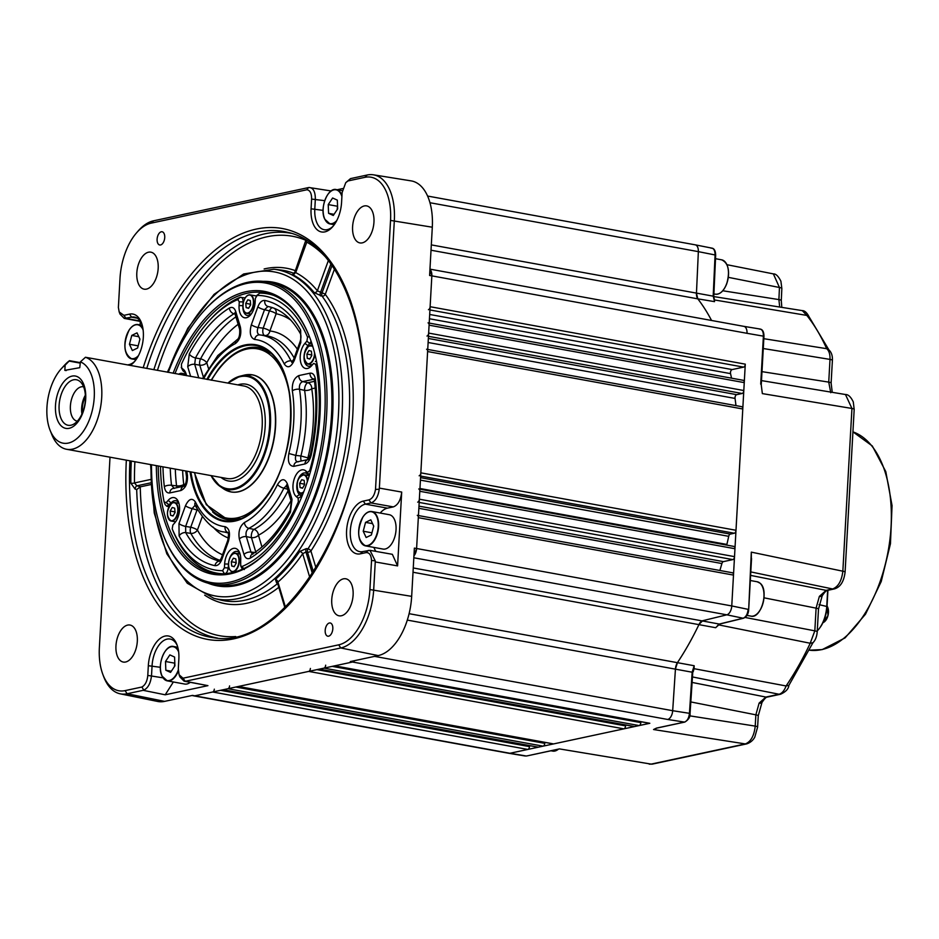 <?xml version="1.0" encoding="UTF-8"?>
<svg xmlns="http://www.w3.org/2000/svg" width="939" height="939" viewBox="0 0 939 939"><rect width="100%" height="100%" fill="white"/><g stroke="black" fill="none" stroke-linecap="round" stroke-linejoin="round"><path stroke-width="1.41" d="M529.584 745.648L529.502 746.611A2.688 1.479 100.3 0 1 527.835 749.439L509.912 753.278A8.064 4.437 100.3 0 1 508.903 753.301L193.739 695.858A8.064 4.437 -79.7 0 0 194.737 695.834L193.692 695.846A8.064 4.437 -79.7 0 0 193.739 695.858M527.835 749.439L212.672 691.996L194.737 695.834L509.912 753.278L649.823 723.288A2.688 1.479 100.3 0 1 649.495 723.288A2.688 1.479 100.3 0 1 649.189 723.171M544.843 742.373L544.761 743.336A2.688 1.479 100.3 0 1 543.094 746.165L227.931 688.721L223.189 689.742L538.364 747.174A2.688 1.479 100.3 0 1 538.024 747.186A2.688 1.479 100.3 0 1 537.718 747.057M543.094 746.165L538.364 747.174M625.609 724.99L625.562 725.882A2.688 1.479 100.3 0 1 623.883 728.852L308.72 671.408L238.447 686.468L553.623 743.911A2.688 1.479 100.3 0 1 553.282 743.911A2.688 1.479 100.3 0 1 552.977 743.794M623.883 728.852L553.623 743.911M640.868 721.727L640.821 722.607A2.688 1.479 100.3 0 1 639.142 725.577L323.978 668.134L319.401 669.12L634.564 726.551A2.688 1.479 100.3 0 1 634.236 726.563A2.688 1.479 100.3 0 1 633.931 726.434M639.142 725.577L634.564 726.551M732.115 572.79A2.688 1.479 100.3 0 1 732.443 572.778A2.688 1.479 100.3 0 1 733.488 575.091L731.763 605.948A8.064 4.437 100.3 0 1 726.833 614.822L702.677 620.714A8.064 4.437 -79.7 0 0 699.05 624.376A238.893 131.507 100.3 0 1 677.465 662.594A8.064 4.437 -79.7 0 0 675.446 668.955L672.688 710.706A8.064 4.437 100.3 0 1 667.676 719.462L352.512 662.018A8.064 4.437 -79.7 0 0 354.719 660.622L352.512 662.018L334.66 665.845L649.823 723.288M733.488 575.091L418.325 517.659L416.599 548.505L413.935 555.841A8.064 4.437 -79.7 0 0 416.599 548.505L731.763 605.948L745.284 364.156A2.688 1.479 100.3 0 1 743.618 367.126L732.127 369.579A2.688 1.479 -79.7 0 0 730.542 373.628A238.893 131.507 100.3 0 1 731.528 378.171M733.594 546.416A2.688 1.479 100.3 0 1 733.922 546.416A2.688 1.479 100.3 0 1 734.967 548.728L734.521 556.639A2.688 1.479 100.3 0 1 732.854 559.597L723.406 561.628A2.688 1.479 -79.7 0 0 721.903 563.541A238.893 131.507 100.3 0 1 719.861 570.489M734.967 548.728L419.803 491.285L419.357 499.196L734.521 556.639M741.399 406.669A2.688 1.479 100.3 0 1 741.74 406.669A2.688 1.479 100.3 0 1 742.784 408.981L736 530.277A2.688 1.479 100.3 0 1 734.321 533.235L730.284 534.103A2.688 1.479 -79.7 0 0 728.711 536.322A238.893 131.507 100.3 0 1 726.88 544.444A2.688 1.479 -79.7 0 0 726.774 545.113M742.784 408.981L427.609 351.538L420.836 472.833L736 530.277M742.878 380.307A2.688 1.479 100.3 0 1 743.207 380.295A2.688 1.479 100.3 0 1 744.251 382.619L743.817 390.53A2.688 1.479 100.3 0 1 742.139 393.488L736.692 394.662A2.688 1.479 -79.7 0 0 735.049 398.429A238.893 131.507 100.3 0 1 735.965 405.613M744.251 382.619L429.088 325.176L428.642 333.087L743.817 390.53M429.968 269.141L743.876 326.361A8.064 4.437 100.3 0 1 747.01 333.31L431.846 275.866A8.064 4.437 -79.7 0 0 429.945 269.516L431.846 275.866L430.121 306.713L745.284 364.156M713.816 297.968A1.338 1.009 -38.3 0 0 714.133 298.086L714.544 301.642L697.806 298.848A238.893 131.507 100.3 0 1 711.562 320.469A238.893 131.507 -79.7 0 0 697.806 298.848L696.456 293.203A8.064 4.437 -79.7 0 0 697.806 298.848L431.024 250.22M427.609 196.051L695.224 244.833A8.064 4.437 100.3 0 1 698.358 251.64L696.456 293.203L698.358 251.64L429.98 202.73M227.931 688.721A2.688 1.479 -79.7 0 0 229.585 685.904M308.72 671.408A2.688 1.479 -79.7 0 0 310.398 668.439M323.978 668.134A2.688 1.479 -79.7 0 0 325.657 665.176M418.325 517.659A2.688 1.479 -79.7 0 0 417.28 515.335M417.679 502.165A2.688 1.479 -79.7 0 0 419.357 499.196M419.803 491.285A2.688 1.479 -79.7 0 0 418.759 488.973M419.158 475.791A2.688 1.479 -79.7 0 0 420.836 472.833M427.609 351.538A2.688 1.479 -79.7 0 0 426.564 349.226M426.975 336.045A2.688 1.479 -79.7 0 0 428.642 333.087M429.088 325.176A2.688 1.479 -79.7 0 0 428.043 322.863M428.442 309.682A2.688 1.479 -79.7 0 0 430.121 306.713M212.672 691.996A2.688 1.479 -79.7 0 0 214.327 689.167M110.016 457.187L99.37 647.546A50.119 27.583 -79.7 0 0 102.727 674.096A50.119 27.583 -79.7 0 0 125.075 690.623L141.906 687.019C145.252 685.106 147.212 681.245 147.787 675.423L148.327 665.704A26.867 14.789 100.3 0 1 160.287 638.367A26.867 14.789 100.3 0 1 176.814 644.307A26.867 14.789 100.3 0 1 178.844 659.166L178.304 668.885L179.091 674.754L183.023 678.204L338.697 644.835A50.119 27.583 -79.7 0 0 369.907 589.563L371.539 560.477C371.151 554.972 369.309 552.355 365.999 552.625L360.376 553.822A26.867 14.789 100.3 0 1 346.585 530.735A26.867 14.789 100.3 0 1 363.323 501.097L368.945 499.888C372.302 498.726 374.497 495.24 375.506 489.442L390.542 220.419A50.119 27.583 -79.7 0 0 364.837 177.342L348.005 180.945L345.763 182.659L342.125 192.542L341.585 202.249A26.867 14.789 100.3 0 1 332.3 227.144A26.867 14.789 100.3 0 1 311.067 208.798L311.607 199.08C311.678 193.375 310.105 190.265 306.9 189.76L151.214 223.13A50.119 27.583 -79.7 0 0 136.495 232.907A50.119 27.583 -79.7 0 0 120.004 278.402L118.384 307.487L119.183 311.948L123.925 315.34L129.547 314.131A26.867 14.789 100.3 0 1 141.284 322.37A26.867 14.789 100.3 0 1 134.042 362.125A26.867 14.789 100.3 0 1 130.145 365.412M375.506 489.442L379.239 489.207C378.182 496.708 375.436 501.273 370.999 502.928L365.377 504.137A24.179 13.31 -79.7 0 0 350.317 530.805A24.179 13.31 -79.7 0 0 359.719 551.651A24.179 13.31 -79.7 0 0 362.724 551.592L370.001 550.348L375.236 560.829L371.539 560.477M373.933 547.414A24.179 13.31 -79.7 0 0 375.882 551.393M151.496 464.746A152.235 83.806 -79.7 0 0 163.456 535.465A152.235 83.806 -79.7 0 0 257.063 569.14A152.235 83.806 -79.7 0 0 324.777 414.252A152.235 83.806 -79.7 0 0 204.502 310.269A152.235 83.806 -79.7 0 0 168.304 372.36M204.502 310.269L205.301 309.389A153.573 84.545 100.3 0 1 266.981 281.888A153.573 84.545 100.3 0 1 326.643 414.287A153.573 84.545 100.3 0 1 211.909 584.058A153.573 84.545 100.3 0 1 163.902 536.568L163.456 535.465M217.425 638.051A205.7 113.232 100.3 0 1 136.695 489.548L135.146 489.137L130.861 483.198A2.688 0.751 179.3 0 0 134.488 482.939L136.894 485.815L140.545 486.789L150.933 484.559M309.788 577.426L302.675 553.693L305.938 552.003A2.688 1.268 98.3 0 1 306.384 548.587L307.969 548.822A167.823 92.386 -79.7 0 0 349.191 415.191A167.823 92.386 -79.7 0 0 322.1 296.196A2.688 1.256 99.7 0 1 321.76 294.306A2.688 1.256 99.7 0 1 322.018 292.945L332.019 265.479M293.848 273.801L292.452 274.575A2.688 2.218 116.6 0 0 295.257 272.392A170.147 93.665 100.3 0 1 317.37 290.75A2.688 2.031 140.9 0 1 314.225 292.639L322.1 296.196A2.688 1.995 143.2 0 0 325.281 294.341A2.688 0.669 20 0 0 322.018 292.945L317.37 290.75L328.368 260.537M334.46 269.117L325.281 294.341A170.499 93.853 100.3 0 1 310.926 551.017A2.688 1.362 -146.9 0 0 307.969 548.822A2.688 1.268 -81.7 0 0 307.417 550.97A2.688 1.268 -81.7 0 0 307.523 552.238A2.688 1.526 163.3 0 0 310.926 551.017L315.962 567.813M173.14 373.241A143.761 79.146 100.3 0 1 309.06 335.798A143.761 79.146 100.3 0 1 319.976 415.273A143.761 79.146 100.3 0 1 270.291 548.47A143.761 79.146 100.3 0 1 156.332 465.627M309.271 336.35A142.423 78.407 -79.7 0 0 264.974 292.862A142.423 78.407 -79.7 0 0 175.018 373.581M332.817 628.766A6.714 3.697 -79.7 0 0 330.199 622.98A6.714 3.697 -79.7 0 0 325.187 630.409A6.714 3.697 -79.7 0 0 327.793 636.196A6.714 3.697 -79.7 0 0 332.817 628.766M164.736 237.555A6.714 3.697 -79.7 0 0 162.118 231.769A6.714 3.697 -79.7 0 0 157.106 239.187A6.714 3.697 -79.7 0 0 159.712 244.985A6.714 3.697 -79.7 0 0 164.736 237.555M373.957 222.12A18.815 10.352 -79.7 0 0 366.656 205.899A18.815 10.352 -79.7 0 0 352.594 226.698A18.815 10.352 -79.7 0 0 359.907 242.919A18.815 10.352 -79.7 0 0 373.957 222.12M353.111 595.009A18.815 10.352 -79.7 0 0 345.798 578.788A18.815 10.352 -79.7 0 0 331.749 599.587A18.815 10.352 -79.7 0 0 339.061 615.808A18.815 10.352 -79.7 0 0 353.111 595.009M137.317 641.267A18.815 10.352 -79.7 0 0 130.016 625.045A18.815 10.352 -79.7 0 0 115.955 645.844A18.815 10.352 -79.7 0 0 123.267 662.054A18.815 10.352 -79.7 0 0 137.317 641.267M158.175 268.378A18.815 10.352 -79.7 0 0 150.862 252.157A18.815 10.352 -79.7 0 0 136.812 272.956A18.815 10.352 -79.7 0 0 144.113 289.165A18.815 10.352 -79.7 0 0 158.175 268.378M306.9 189.76L308.45 187.6L153.573 220.806L151.214 223.13M379.239 489.207L379.368 488.104L401.704 492.071C400.777 500.123 397.983 505.065 393.335 506.896L387.455 508.152A24.179 13.31 -79.7 0 0 380.201 513.046M345.763 182.659L350.493 178.621L367.196 175.006A52.901 29.121 100.3 0 1 373.452 174.818A52.901 29.121 100.3 0 1 394.333 220.477L379.368 488.104M183.023 678.204L185.206 681.245L207.93 685.646L184.091 681.174L179.959 676.984L179.091 674.754M370.001 550.348L392.338 554.315L397.584 565.9L375.248 561.933L373.699 589.622A52.901 29.121 100.3 0 1 340.751 647.969L185.875 681.162M277.991 583.236L276.571 582.814L275.409 579.386A167.471 92.186 -79.7 0 0 299.752 551.439L306.384 548.587M369.907 589.563L411.669 596.359L414.369 548.106L416.599 548.505L431.846 275.866L429.604 275.467L432.304 227.215L390.542 220.419M411.669 596.359A53.699 29.555 100.3 0 1 378.229 655.586L340.751 647.969L338.697 644.835M173.375 681.972L165.205 694.801L143.151 690.318L127.129 693.757L164.607 701.374L192.53 695.388L194.737 695.834L352.512 662.018L350.306 661.572L378.229 655.586M164.607 701.374A53.699 29.555 100.3 0 1 157.599 701.445L120.227 693.827A52.901 29.121 100.3 0 1 103.548 676.303L102.727 674.096M373.452 174.818L411.106 180.875A53.699 29.555 100.3 0 1 432.304 227.215M140.545 486.789L140.251 486.895A203.024 111.764 -79.7 0 0 235.712 636.536M140.31 321.408L140.111 324.941M165.205 694.801L207.93 685.646M397.584 565.9L401.704 492.071M342.782 188.539L337.171 189.748M158.21 465.967A142.423 78.407 -79.7 0 0 213.904 573.095A142.423 78.407 -79.7 0 0 270.702 548.024M136.495 232.907L138.045 231.123A52.901 29.121 100.3 0 1 153.573 220.806M125.075 690.623L127.129 693.757A52.901 29.121 100.3 0 1 120.227 693.827M143.151 690.318L143.761 690.13L141.906 687.019M350.493 178.621L348.005 180.945M375.248 561.933L375.236 560.829M284.857 607.58L277.463 582.896L277.932 582.098A170.147 93.665 100.3 0 0 302.675 553.693A2.688 1.42 34.5 0 0 299.752 551.439M285.409 607.04L277.932 582.098A2.688 1.843 48.8 0 0 275.409 579.386M277.287 582.544A2.688 1.561 -73.5 0 0 276.571 582.814M324.741 256.159A203.376 111.952 -79.7 0 0 306.349 241.886A2.688 2.207 118.9 0 0 306.36 240.29M320.516 295.926A2.688 1.256 99.7 0 1 320.434 292.675L330.904 263.918M136.695 489.548L140.251 486.895M295.832 272.263L306.807 242.109M135.146 489.137A2.688 1.279 104.9 0 1 136.894 485.815L150.839 482.834M177.236 645.48A24.179 13.31 -79.7 0 0 170.135 639.048A24.179 13.31 -79.7 0 0 152.071 665.786L151.519 675.505C150.674 683.205 148.08 688.087 143.761 690.13M127.551 364.931L128.948 364.637A24.179 13.31 -79.7 0 0 134.864 361.186M141.719 323.544A24.179 13.31 -79.7 0 0 134.617 317.112A24.179 13.31 -79.7 0 0 131.601 317.171L124.277 318.403L120.016 314.107L119.183 311.948M331.15 190.957L309.048 187.507C313.25 187.73 315.34 191.615 315.34 199.15L314.8 208.869A24.179 13.31 -79.7 0 0 324.201 229.715A24.179 13.31 -79.7 0 0 333.11 226.205M185.206 681.245L184.091 681.174M178.316 671.021A17.465 9.613 100.3 0 1 167.306 680.869L184.737 684.05A17.465 9.613 -79.7 0 0 190.148 682.407M165.839 670.235L170.558 672.394L174.924 665.798L174.584 657.054L169.865 654.894L165.499 661.49L165.839 670.235L171.321 671.232M174.795 662.394L174.454 666.502M174.325 663.098L165.499 661.49M131.777 335.411L129.441 344.273L132.364 350.564L137.61 348.005L139.934 339.143L137.024 332.852L131.777 335.411L138.808 336.702M138.174 345.857L129.441 344.273M337.324 200.136L332.606 197.988L328.227 204.573L328.58 213.317L333.286 215.477L337.664 208.881L337.324 200.136M334.061 214.327L328.58 213.317M337.535 205.477L337.195 209.597M337.066 206.181L328.227 204.573M364.719 514.736A17.465 9.613 100.3 0 1 371.821 511.52C368.698 511.074 365.752 512.835 363.017 516.814C356.538 530.958 357.395 540.653 365.553 545.888L382.995 549.069A17.465 9.613 -79.7 0 0 391.657 543.81A17.465 9.613 -79.7 0 0 396 525.899A17.465 9.613 -79.7 0 0 389.251 514.701L371.821 511.52A17.465 9.613 100.3 0 1 378.558 522.718A17.465 9.613 100.3 0 1 374.227 540.629A17.465 9.613 100.3 0 1 365.553 545.888A17.465 9.613 100.3 0 1 360.048 540.383M371.386 534.96L373.71 526.11L370.799 519.807L365.553 522.377L363.217 531.228L366.14 537.519L371.386 534.96M371.95 532.824L363.217 531.228M372.583 523.657L365.553 522.377M160.499 466.39A139.207 76.634 -79.7 0 0 164.114 501.884L166.168 502.67L168.175 500.37A14.155 7.794 100.3 0 1 178.422 501.837A14.155 7.794 100.3 0 1 174.865 522.706L172.87 525.007L172.201 528.903A139.207 76.634 -79.7 0 0 222.578 570.689L224.409 567.766L224.621 563.975A14.155 7.794 100.3 0 1 230.865 549.62A14.155 7.794 100.3 0 1 239.562 552.555A14.155 7.794 100.3 0 1 240.701 560.536L240.689 565.783L242.027 566.522A139.207 76.634 -79.7 0 0 298.356 501.86L298.121 498.151L296.325 496.672A14.155 7.794 100.3 0 1 294.447 478.327A14.155 7.794 100.3 0 1 305.715 470.885L307.499 472.376L309.706 470.685A139.207 76.634 -79.7 0 0 315.657 364.226L313.591 363.452L311.595 365.741A14.155 7.794 100.3 0 1 311.279 366.093A14.155 7.794 100.3 0 1 300.832 362.783A14.155 7.794 100.3 0 1 304.893 343.404L306.9 341.115L307.558 337.207A139.207 76.634 -79.7 0 0 257.18 295.421L255.361 298.356L255.15 302.135A14.155 7.794 100.3 0 1 250.455 315.023A14.155 7.794 100.3 0 1 250.138 315.363A14.155 7.794 100.3 0 1 239.069 305.574L239.281 301.795L237.743 299.588A139.207 76.634 -79.7 0 0 208.939 321.032A139.207 76.634 -79.7 0 0 206.979 323.239A139.207 76.634 -79.7 0 0 181.415 364.25L181.65 367.959L183.434 369.45A14.155 7.794 100.3 0 1 185.64 372.63A14.155 7.794 100.3 0 1 186.509 375.682M186.098 373.91A11.421 6.291 -79.7 0 0 184.819 372.349L183.023 370.87L181.227 367.349L183.023 370.87M307.511 459.652A5.376 4.378 77.9 0 0 307.886 457.868L300.926 455.967A100.508 55.331 -79.7 0 0 304.6 390.378L299.494 389.251C299.048 385.26 300.128 382.701 302.757 381.598A5.376 4.378 -102.1 0 1 298.86 375.577C294.083 377.889 291.912 382.983 292.334 390.882A5.376 2.406 171 0 1 299.494 389.251A100.191 55.155 100.3 0 1 295.785 455.415L300.926 455.967A5.376 2.676 95.9 0 0 301.09 460.321A5.376 2.676 95.9 0 0 301.337 460.979M290.996 500.733A105.872 58.277 100.3 0 1 278.155 518.985A105.872 58.277 100.3 0 1 258.448 535.218A5.376 4.12 62.2 0 0 254 529.396A100.508 55.331 -79.7 0 0 272.697 513.997A100.508 55.331 -79.7 0 0 288.038 490.862M255.725 551.839L251.476 537.66A5.376 2.547 101.5 0 1 253.096 530.253A5.376 2.547 101.5 0 1 254 529.396L248.87 528.34C246.311 530.148 245.466 532.906 246.335 536.603L250.971 552.073L255.96 552.59M202.225 516.849L197.413 530.066A5.376 1.326 20 0 0 190.734 527.237L197.014 509.994A5.376 1.326 -160 0 1 197.683 510.147M220.172 560.419A129.253 71.153 100.3 0 1 190.817 533.399A5.376 2.676 98.9 0 1 190.476 532.507A5.376 2.676 98.9 0 1 190.734 527.237L185.64 526.439A5.376 1.326 -160 0 1 178.962 523.61L179.114 535.934A5.376 3.733 150.9 0 1 185.711 532.601L185.64 526.439L192.131 508.586L195.089 505.299M235.067 314.084L233.952 313.79A129.57 71.317 -79.7 0 0 213.435 331.608A129.57 71.317 -79.7 0 0 195.476 357.959A5.376 2.277 -151.7 0 1 189.279 354.05L187.73 366.738A5.376 3.052 163.3 0 1 194.702 364.297L195.476 357.959L200.57 358.839A129.253 71.153 100.3 0 1 235.9 316.877M264.775 335.516A5.376 2.629 96.7 0 1 263.073 333.451A5.376 2.629 96.7 0 1 263.19 328.157A5.376 1.326 -160 0 1 269.869 330.986A105.872 58.277 100.3 0 1 297.358 349.191M287.557 489.231L283.871 488.163L286.465 485.709M208.939 321.032L210.571 319.248A141.942 78.137 100.3 0 1 239.95 297.37L245.185 297.909M256.464 295.691A142.106 78.23 -79.7 0 0 255.737 295.867M259.763 293.121L256.265 295.902L259.763 293.121A141.942 78.137 100.3 0 1 266.688 293.672A141.942 78.137 100.3 0 1 273.636 295.386M164.114 501.884L165.147 504.619L166.825 506.274L168.973 506.708M222.895 573.776A141.942 78.137 100.3 0 1 215.794 572.931A141.942 78.137 100.3 0 1 173.128 531.192L173.058 531.04M315.375 361.55L316.408 360.787M239.668 329.413L239.668 329.413C239.961 334.777 239.175 338.181 237.274 339.636L237.274 339.625A5.376 4.132 -117.5 0 0 235.337 343.592C239.985 339.883 241.675 334.378 240.396 327.065A5.376 3.052 163.3 0 0 239.668 329.413L235.032 313.943A5.376 3.052 -16.7 0 1 235.759 311.607C234.398 307.734 232.262 306.56 229.351 308.051A5.376 4.026 -121.4 0 0 233.952 313.79L234.832 313.45M228.67 532.753L227.895 532.354C228.693 532.554 228.658 535.23 227.778 540.359A5.376 1.326 -160 0 0 228.412 541.392C230.548 533.329 229.445 528.422 225.102 526.662A5.376 4.484 95.9 0 0 228.048 532.601M219.573 561.123A5.376 4.484 101.4 0 0 214.949 565.654C217.766 565.924 220.09 563.787 221.921 559.245A5.376 1.326 20 0 1 221.275 558.212L219.374 561.276L220.254 561.17M195.605 505.37L195.054 505.241A5.376 3.592 154 0 1 195.476 502.083C192.155 497.494 188.809 498.726 185.464 505.757A5.376 1.326 20 0 0 192.131 508.586L197.014 509.994A5.376 2.817 106.1 0 1 197.272 509.443M298.262 461.835C295.715 461.671 294.893 459.535 295.785 455.415L288.836 453.49C287.51 461.777 289.165 466.061 293.79 466.343A5.376 4.378 -102.1 0 1 297.076 461.894L308.015 459.547M308.004 459.558A5.376 4.378 -102.1 0 0 304.917 463.96C307.851 463.044 309.929 460.122 311.185 455.18L310.351 454.828C315.891 429.24 317.276 404.603 314.495 380.905L314.495 380.905A5.376 2.207 -6.9 0 1 315.422 379.45C314.694 374.931 312.887 372.842 309.999 373.182A5.376 4.378 -102.1 0 0 313.884 379.215L302.757 381.598L307.863 382.736L314.542 381.304M252.438 554.069L250.971 552.073A5.376 3.052 -16.7 0 0 243.999 554.515C245.372 558.376 247.509 559.562 250.42 558.059A5.376 4.026 -121.4 0 1 252.028 554.28C266.183 545.536 278.895 530.875 290.163 510.311L291.301 501.719L286.665 486.261A5.376 3.052 -16.7 0 1 287.393 483.914C284.752 478.162 281.465 478.35 277.557 484.489A5.376 2.078 -153.7 0 0 283.871 488.163A100.191 55.155 100.3 0 1 267.756 512.858A100.191 55.155 100.3 0 1 248.87 528.34A5.376 4.132 62.5 0 1 244.422 522.518C239.774 526.227 238.095 531.732 239.363 539.045A5.376 3.052 -16.7 0 1 246.335 536.603L251.476 537.66A5.376 3.052 163.3 0 0 258.448 535.218L261.969 546.968M290.163 510.311A5.376 2.277 28.3 0 0 290.48 512.06L292.029 499.372A5.376 3.052 -16.7 0 0 291.301 501.719M174.243 488.421L171.532 485.287A5.376 2.207 173.1 0 0 164.348 486.66C165.076 491.179 166.884 493.268 169.771 492.928A5.376 4.378 77.9 0 1 173.058 488.48L183.997 486.132A5.376 4.378 -102.1 0 0 180.898 490.534C185.676 488.233 187.859 483.127 187.424 475.228A5.376 2.406 171 0 0 186.532 476.871L186.532 476.871C186.438 481.93 185.57 485.029 183.938 486.167L184.185 486.085M300.374 333.603A5.376 3.733 -29.1 0 1 300.656 330.188L300.797 342.5A5.376 1.326 20 0 1 300.163 341.467C301.126 338.228 301.196 335.599 300.374 333.603L300.374 333.603C291.841 318.697 281.618 309.788 269.704 306.877A129.57 71.317 -79.7 0 0 268.002 306.49A5.376 4.484 101.4 0 1 264.821 300.457C261.993 300.187 259.669 302.323 257.849 306.865A5.376 1.326 20 0 0 264.528 309.694L268.002 306.49L271.23 307.288M292.052 362.149L290.984 360.893A5.376 3.592 154 0 0 284.294 364.039C287.616 368.616 290.949 367.384 294.306 360.353A5.376 1.326 20 0 1 293.672 359.32L291.759 362.395L292.557 362.278M272.51 307.687A5.376 2.782 103.9 0 0 269.47 310.915L264.528 309.694L258.025 327.547A5.376 1.326 20 0 1 251.347 324.718C249.222 332.782 250.326 337.688 254.657 339.449A5.376 4.484 -84.1 0 1 259.622 334.906A5.376 4.484 -84.1 0 1 259.68 334.918C257.274 334.002 256.723 331.549 258.025 327.547L263.19 328.157L269.47 310.915A5.376 1.326 -160 0 1 276.148 313.743A5.376 4.484 101.6 0 0 274.305 308.344M178.88 503.116A11.421 6.291 -79.7 0 0 175.851 500.722A11.421 6.291 -79.7 0 0 171.109 502.94L166.825 506.274M240.008 553.834A11.421 6.291 -79.7 0 0 236.992 551.439A11.421 6.291 -79.7 0 0 228.459 564.057L228.247 567.849C227.754 571.464 226.499 573.447 224.491 573.811L222.578 570.689M307.499 472.376L309.295 475.545A11.421 6.291 -79.7 0 0 309.131 475.697M308.884 475.275L307.088 473.796A11.421 6.291 -79.7 0 0 305.351 472.963A11.421 6.291 -79.7 0 0 297.499 481.402A11.421 6.291 -79.7 0 0 299.518 494.595L301.806 496.649M311.114 341.303L307.828 345.986A11.421 6.291 -79.7 0 0 304.025 358.041A11.421 6.291 -79.7 0 0 308.485 366.233A11.421 6.291 -79.7 0 0 312.3 364.931M237.743 299.588L239.95 297.37C241.969 296.865 243.025 298.367 243.119 301.877L242.908 305.668A11.421 6.291 -79.7 0 0 247.344 315.504A11.421 6.291 -79.7 0 0 251.018 314.33M259.68 334.918A100.191 55.155 100.3 0 1 260.138 334.965A100.191 55.155 100.3 0 1 290.984 360.893L292.874 361.034M170.252 468.162A129.57 71.317 -79.7 0 0 171.532 485.287L176.555 485.839A129.253 71.153 100.3 0 1 175.311 469.089M222.531 554.785A123.889 68.195 -79.7 0 1 197.413 530.066A5.376 3.733 -29.2 0 1 190.817 533.399L185.711 532.601A129.57 71.317 -79.7 0 0 219.656 561.053M264.915 335.528A5.376 4.484 96.3 0 0 269.869 330.986L276.148 313.743A123.889 68.195 -79.7 0 1 290.761 320.07M203.34 377.032L199.796 365.189A5.376 2.664 99.9 0 1 200.57 358.839A5.376 2.289 28.4 0 1 206.768 362.747L208.411 368.252M183.363 486.261A5.376 4.378 77.9 0 0 183.751 484.477A5.376 2.195 -6.8 0 1 176.555 485.839A5.376 2.829 96.3 0 0 177.095 487.611M228.083 532.683A100.191 55.155 100.3 0 1 224.233 531.99C214.914 531.263 205.183 522.342 195.054 505.241A5.376 3.592 154 0 0 197.143 506.743M252.028 554.28L252.873 554.163M315.222 388.03L311.748 388.769A5.376 4.378 77.9 0 0 307.863 382.736A5.376 2.571 102.6 0 0 304.6 390.378A5.376 2.394 171.2 0 0 311.748 388.769A105.872 58.277 100.3 0 1 307.886 457.868L309.436 457.528M242.356 569.222L240.689 565.783M817.27 630.914A26.233 14.449 -79.7 0 0 819.066 628.825A26.233 14.449 -79.7 0 0 826.766 606.148L827.646 590.361M827.928 590.302L827.024 606.535A24.743 13.627 100.3 0 1 819.759 627.909L819.066 628.825M173.011 516.004L175.077 512.448L174.689 508.175L172.236 507.471L170.17 511.027L170.558 515.288L173.011 516.004M173.152 515.769L170.558 515.288M174.959 511.18L174.701 513.093M174.584 511.837L170.17 511.027M236.217 563.165L235.83 558.905L233.377 558.189L231.311 561.745L231.698 566.017L234.151 566.722L236.217 563.165M234.292 566.487L231.698 566.017M236.1 561.909L235.842 563.811M235.724 562.555L231.311 561.745M304.189 480.428L301.736 479.712L299.67 483.268L300.057 487.529L302.511 488.245L304.576 484.688L304.189 480.428M302.651 488.01L300.057 487.529M304.459 483.421L304.201 485.334M304.083 484.078L299.67 483.268M308.954 350.517L306.9 354.073L307.288 358.334L309.741 359.038L311.807 355.482L311.408 351.221L308.954 350.517M309.87 358.804L307.288 358.334M311.689 354.226L311.419 356.139M311.314 354.872L306.9 354.073M245.76 303.344L246.147 307.616L248.6 308.321L250.666 304.764L250.279 300.503L247.826 299.799L245.76 303.344L250.173 304.154L250.29 305.41M250.549 303.508L250.173 304.154M248.741 308.086L246.147 307.616M66.587 449.276L227.038 478.514A47.02 25.893 -79.7 0 0 262.169 426.529A47.02 25.893 -79.7 0 0 243.905 385.988L85.461 357.266A47.02 25.893 100.3 0 1 101.717 397.291A47.02 25.893 100.3 0 1 66.587 449.276A47.02 25.893 100.3 0 1 51.88 434.734L50.107 430.297A41.656 22.923 -79.7 0 0 75.73 439.511A41.656 22.923 -79.7 0 0 94.252 397.138A41.656 22.923 -79.7 0 0 80.39 361.879L79.768 367.677L64.838 370.353L65.131 365.154L69.498 360.682L80.355 362.665M65.131 365.154A41.656 22.923 -79.7 0 0 61.34 368.687A41.656 22.923 -79.7 0 0 46.95 407.28A41.656 22.923 -79.7 0 0 50.107 430.297M85.461 357.266L80.39 361.879M85.707 398.969A26.609 14.648 -79.7 0 0 72.057 376.105A26.609 14.648 -79.7 0 0 55.495 405.437A26.609 14.648 -79.7 0 0 69.146 428.313A26.609 14.648 -79.7 0 0 85.707 398.969M85.379 399.685A23.135 12.735 -79.7 0 0 80.848 382.326A23.135 12.735 -79.7 0 0 67.326 383.652A23.135 12.735 -79.7 0 0 59.11 405.319A23.135 12.735 -79.7 0 0 73.183 424.428A23.135 12.735 -79.7 0 0 85.379 399.685M83.594 386.821A17.465 9.613 -79.7 0 0 83.442 386.786A17.465 9.613 -79.7 0 0 70.39 406.106A17.465 9.613 -79.7 0 0 77.186 421.153A17.465 9.613 -79.7 0 0 77.327 421.188M85.367 395.166A17.465 9.613 -79.7 0 0 81.646 408.148A17.465 9.613 -79.7 0 0 81.939 413.993M85.437 396.669A16.186 8.909 -79.7 0 0 82.374 407.996A16.186 8.909 -79.7 0 0 82.526 412.62M80.32 363.135L69.181 361.104M61.34 368.687L64.556 365.165A47.02 25.893 100.3 0 1 69.498 360.682M779.699 307.041L778.901 299.588A5.376 1.068 2.6 0 1 778.971 299.6A5.376 1.068 2.6 0 1 781.283 300.586L781.847 288.496L780.908 281.219C778.349 276.148 775.837 273.707 773.384 273.906L779.452 287.487L728.324 277.345M830.757 392.713L828.738 382.114A5.376 0.998 3.2 0 1 828.808 382.126A5.376 0.998 3.2 0 1 831.121 383.077L832.4 360.365C832.658 355.423 831.273 351.749 828.257 349.331L826.684 348.686A241.217 132.786 -79.7 0 0 806.824 315.41L802.293 310.621L713.781 296.583M719.72 624.036L718.769 624.904L810.216 643.25L814.829 630.844L816.097 608.143L819.371 596.382L826.132 590.361A5.376 4.378 77.9 0 0 826.214 590.385A5.376 4.378 77.9 0 0 827.635 590.361L834.149 588.964C840.241 587.356 843.879 581.746 845.088 572.144A5.376 0.998 3.2 0 0 842.846 571.205L851.943 408.465L845.464 394.521L761.482 380.6M557.707 749.263L559.409 748.899L651.161 764.111L745.343 743.923C750.871 741.716 754.158 735.777 755.226 726.105L755.86 714.837L759.135 703.076L765.895 697.067L779.03 694.25C781.976 693.44 784.323 690.67 786.096 685.963L788.866 685.364C788.584 688.874 785.802 691.843 780.532 694.238L780.532 694.238A5.376 4.378 -102.1 0 1 779.112 694.261A5.376 4.378 -102.1 0 1 779.03 694.25L692.466 676.937M845.088 572.144L854.185 409.404A5.376 0.998 3.2 0 0 851.943 408.465L762.351 393.605L761.259 384.99M714.685 299.987L806.812 315.41L808.913 316.537L828.902 349.883M763.83 338.686L826.672 348.686C829.055 350.74 830.17 354.32 830.006 359.402L763.278 348.522M714.544 301.642L713.194 296.008L715.072 254.962L698.358 251.64M656.525 728.077L653.556 729.533L656.631 728.065A1.338 1.092 77.9 0 0 656.96 728.054L656.96 728.054A1.338 1.092 77.9 0 0 657.277 727.925M374.567 656.373L672.688 710.706L675.446 668.955L677.465 662.594A238.893 131.507 -79.7 0 0 699.05 624.376L702.677 620.714L726.821 614.822L413.829 557.778M672.688 710.706L689.449 713.323L692.16 672.089L694.191 665.739L694.062 668.685L786.096 685.963A241.217 132.786 -79.7 0 0 810.216 643.25L812.881 642.769C815.357 640.41 816.801 636.748 817.223 631.818A5.376 0.998 3.2 0 0 814.899 630.867A5.376 0.998 3.2 0 0 814.829 630.844L745.108 617.463M718.769 624.904L715.659 627.71L719.286 624.048L743.136 618.226L726.821 614.822M751.13 561.604L751.317 552.132L751.341 561.933M750.59 575.384L826.132 590.361L832.647 588.964C838.281 586.793 841.684 580.865 842.846 571.205L751.317 552.132L748.676 609.587L751.54 558.505M694.062 668.685L693.205 671.714A1.338 0.657 -147.9 0 0 692.818 671.69M431.318 244.891L713.793 296.266L715.671 255.208L715.072 254.962C715.049 250.29 713.675 248.025 710.976 248.166M715.671 255.208C715.518 250.889 714.297 248.542 712.008 248.154L695.259 244.833M760.707 384.145L763.407 336.021C763.395 331.326 762.022 329.002 759.311 329.061M413.254 567.966L719.286 624.048A1.338 1.092 76.3 0 0 719.685 624.048L743.535 618.226A1.338 1.092 76.3 0 1 743.136 618.226C745.918 617.111 747.585 614.165 748.125 609.352L731.763 605.937M656.631 728.065L684.472 722.091C687.231 721.046 688.897 718.124 689.449 713.323L690.048 713.558L692.759 672.324L693.78 667.699M509.912 753.278L526.298 756.001A1.338 1.092 77.9 0 0 526.626 755.989L559.409 748.899L651.161 764.111A5.376 4.378 -102.1 0 0 652.499 764.076L649.213 764.158M714.321 300.503L713.534 296.747M717.466 625.726L719.168 624.083M759.135 703.076A5.376 2.394 29.4 0 0 761.975 702.478L758.254 715.811L757.62 727.068L754.768 737.185C752.914 740.495 750.226 742.726 746.681 743.888L746.681 743.888A5.376 4.378 -102.1 0 1 745.343 743.923L653.556 729.533L656.96 728.054L684.813 722.079C688.639 719.673 690.388 716.833 690.048 713.558M692.595 672.207L693.041 670.246M220.559 690.306L529.502 746.611M235.818 687.031L544.761 743.336M316.959 669.636L625.562 725.882M332.218 666.373L640.821 722.607M692.759 672.324L407.303 620.092M715.659 627.71L413.019 572.25M409.099 613.683L694.191 665.739M721.903 563.541L418.853 508.304M418.97 506.144L723.406 561.628M732.854 559.597L419.181 502.435M419.956 488.503L726.88 544.444M728.711 536.322L420.426 480.134M420.566 477.658L730.284 534.103M734.321 533.235L420.649 476.073M735.049 398.429L428.114 342.489M428.348 338.463L736.692 394.662M742.139 393.488L428.466 336.326M730.542 373.628L429.44 318.755M429.686 314.459L732.127 369.579M743.618 367.126L429.933 309.952M360.376 553.822L362.724 551.592M143.162 367.783A208.822 114.957 100.3 0 1 282.569 228.564A208.822 114.957 100.3 0 1 363.534 408.559A208.822 114.957 100.3 0 1 233.729 638.837A208.822 114.957 100.3 0 1 126.342 460.169M129.922 460.814A206.146 113.478 -79.7 0 0 213.975 637.745C279.681 650.222 358.745 531.298 363.064 408.817C369.027 318.802 335.528 242.368 287.85 232.379A206.146 113.478 -79.7 0 0 146.742 368.428M293.966 273.402A167.823 92.386 -79.7 0 0 280.831 270.045L273.906 269.223A167.377 92.139 100.3 0 1 342.089 413.993A167.377 92.139 100.3 0 1 213.928 598.366L187.295 583.26L166.825 553.799L154.231 512.952L150.58 464.582M151.05 464.664A164.701 90.66 -79.7 0 0 239.022 594.833A164.701 90.66 -79.7 0 0 338.474 413.935A164.701 90.66 -79.7 0 0 277.381 272.568A164.701 90.66 -79.7 0 0 167.858 372.278M263.108 281.348A154.383 84.98 100.3 0 1 332.617 415.191A154.383 84.98 100.3 0 1 208.094 583.201M211.909 584.058L216.756 584.95A153.573 84.545 -79.7 0 0 331.502 415.167A153.573 84.545 -79.7 0 0 271.829 282.78L266.981 281.888M130.861 483.198A206.052 113.431 100.3 0 1 131.307 461.072M134.887 461.718A203.376 111.952 -79.7 0 0 134.488 482.939L150.698 479.465M153.832 369.731A205.7 113.232 100.3 0 1 291.184 233.318M314.225 292.639A167.471 92.186 -79.7 0 0 292.452 274.575M213.928 598.366L220.688 600.033A167.823 92.386 -79.7 0 0 277.651 583.518M278.789 587.333A170.499 93.853 100.3 0 1 204.69 595.15M306.008 240.396A203.024 111.764 -79.7 0 0 157.423 370.377M264.129 268.965A170.499 93.853 100.3 0 1 295.374 270.678M313.415 571.898L307.523 552.238L305.938 552.003L312.382 573.506M367.196 175.006L364.837 177.342M160.358 667.289L148.327 665.704M147.787 675.423L163.022 677.841M137.411 318.227L131.601 317.171L129.547 314.131M123.925 315.34L125.979 318.38L140.287 321.056M393.335 506.896L370.999 502.928L368.945 499.888M387.455 508.152L365.377 504.137L363.323 501.097M324.718 200.664L311.607 199.08M323.086 210.383L311.067 208.798M365.999 552.625L368.346 550.383M178.668 652.03A17.195 9.472 -79.7 0 0 178.375 651.349A17.195 9.472 -79.7 0 0 164.759 651.901A17.195 9.472 -79.7 0 0 162.06 675.939A17.195 9.472 -79.7 0 0 178.281 670.047M166.473 649.718A17.465 9.613 100.3 0 1 173.562 646.501C165.006 643.966 156.52 665.763 162.036 676.103L167.306 680.869A17.465 9.613 100.3 0 1 162.142 676.174M162.048 675.951A17.465 9.613 100.3 0 1 161.801 675.352M177.788 647.264L173.562 646.501A17.465 9.613 100.3 0 1 178.492 650.727M143.151 330.094A17.195 9.472 -79.7 0 0 129.242 329.965A17.195 9.472 -79.7 0 0 126.049 352.841A17.195 9.472 -79.7 0 0 138.502 355.564M137.88 356.714A17.465 9.613 100.3 0 1 131.777 358.933A17.465 9.613 100.3 0 1 126.272 353.416M130.944 327.781A17.465 9.613 100.3 0 1 138.045 324.565A17.465 9.613 100.3 0 1 142.974 328.791M341.902 196.568A17.195 9.472 -79.7 0 0 341.103 194.432A17.195 9.472 -79.7 0 0 327.5 194.995A17.195 9.472 -79.7 0 0 324.788 219.033A17.465 9.613 100.3 0 1 324.53 218.447M329.202 192.8A17.465 9.613 100.3 0 1 336.303 189.584A17.465 9.613 100.3 0 1 341.456 194.279A17.465 9.613 100.3 0 1 341.96 195.523M324.788 219.033A17.195 9.472 -79.7 0 0 336.761 220.583M336.139 221.733A17.465 9.613 100.3 0 1 330.035 223.952A17.465 9.613 100.3 0 1 324.882 219.268M373.922 540.406A17.195 9.472 -79.7 0 0 376.621 516.368A17.195 9.472 -79.7 0 0 363.017 516.919A17.195 9.472 -79.7 0 0 360.306 540.97A17.195 9.472 -79.7 0 0 373.922 540.406M184.819 372.349L183.434 369.45M261.3 503.339A88.994 48.992 -79.7 0 0 270.268 352.512A88.994 48.992 -79.7 0 0 219.221 362.912A88.994 48.992 -79.7 0 0 207.695 379.544M206.85 379.391A89.733 49.391 100.3 0 1 218.67 362.266A89.733 49.391 100.3 0 1 286.465 379.579A89.733 49.391 100.3 0 1 261.089 503.844A89.733 49.391 100.3 0 1 190.065 471.777M265.62 349.883A87.339 48.077 -79.7 0 0 259 347.77L271.394 353.522A87.409 48.112 100.3 0 0 242.239 349.613M190.91 471.93A88.994 48.992 -79.7 0 0 239.903 519.138A88.994 48.992 -79.7 0 0 261.077 503.597M241.3 518.598A87.409 48.112 100.3 0 1 212.648 511.966M235.337 343.592A94.827 52.197 -79.7 0 0 217.461 358.252A94.827 52.197 -79.7 0 0 203.646 378.804M189.279 354.05A134.934 74.275 100.3 0 1 207.988 326.608A134.934 74.275 100.3 0 1 229.351 308.051M241.311 518.586L227.684 519.607A87.339 48.077 -79.7 0 0 234.621 519.96M190.64 376.433L187.73 366.738M235.759 311.607L240.396 327.065M228.412 541.392L221.921 559.245M214.949 565.654A134.934 74.275 100.3 0 1 179.114 535.934M178.962 523.61L185.464 505.757M195.476 502.083A94.827 52.197 -79.7 0 0 225.102 526.662M288.836 453.49A94.827 52.197 -79.7 0 0 292.334 390.882M298.86 375.577L309.999 373.182M315.422 379.45A134.934 74.275 100.3 0 1 311.185 455.18M304.917 463.96L293.79 466.343M244.422 522.518A94.827 52.197 -79.7 0 0 277.557 484.489M287.393 483.914L292.029 499.372M290.48 512.06A134.934 74.275 100.3 0 1 250.42 558.059M243.999 554.515L239.363 539.045M180.898 490.534L169.771 492.928M164.348 486.66A134.934 74.275 100.3 0 1 162.963 466.836M186.861 471.19A94.827 52.197 -79.7 0 0 187.424 475.228M264.821 300.457A134.934 74.275 100.3 0 1 300.656 330.188M300.797 342.5L294.306 360.353M284.294 364.039A94.827 52.197 -79.7 0 0 254.657 339.449M251.347 324.718L257.849 306.865M172.048 503.104A9.402 5.176 100.3 0 1 174.537 502.529L171.109 502.94L168.175 500.37M166.168 502.67L169.748 505.37M228.506 564.069L224.621 563.975M224.409 567.766L228.975 567.989M302.428 495.123L299.518 494.595L296.325 496.672M298.121 498.151L301.994 496.203M308.696 346.139L304.893 343.404M312.03 344.05L309.835 343.686L306.9 341.115M242.955 305.668L239.069 305.574M243.483 301.935L239.281 301.795M294.153 357.982A100.508 55.331 -79.7 0 0 265.068 335.552A100.508 55.331 -79.7 0 0 264.833 335.516M238.13 324.307A123.889 68.195 -79.7 0 0 206.768 362.747A5.376 3.052 163.3 0 1 199.796 365.189L194.702 364.297L198.786 377.924M182.624 470.427A123.889 68.195 -79.7 0 0 183.751 484.477L185.417 484.113M228.4 538.012A105.872 58.277 100.3 0 1 213.024 527.014M242.027 566.522L244.316 569.562M298.356 501.86L299.365 502.388M305.715 470.885L307.088 473.796M309.706 470.685L310.633 470.979M315.657 364.226L317.018 363.874M307.558 337.207L309.33 336.479M194.666 472.622A85.989 47.337 -79.7 0 0 266.113 496.731A85.989 47.337 -79.7 0 0 273.049 486.132M289.635 395.096A85.989 47.337 -79.7 0 0 218.071 370.177A85.989 47.337 -79.7 0 0 211.451 380.225M211.158 380.178L218.094 369.579C230.912 352.947 244.492 345.669 258.847 347.735A87.339 48.077 100.3 0 1 271.441 353.569M241.37 518.563A87.339 48.077 100.3 0 1 227.531 519.584L206.298 504.689L194.373 472.563M809.841 650.234A111.53 61.399 -79.7 0 0 821.625 649.624A111.53 61.399 -79.7 0 0 889.362 543.716A111.53 61.399 -79.7 0 0 852.929 431.846L872.308 445.978L885.794 471.613L892.05 505.569L890.454 543.751L881.228 581.523L865.488 614.223L845.077 637.898L822.212 649.6L809.383 650.175M819.054 604.634L827.024 606.535M827.705 607.333A9.132 5.024 100.3 0 1 825.217 621.043M822.94 622.674A9.402 5.176 -79.7 0 0 827.916 615.514A9.402 5.176 -79.7 0 0 827.048 606.019M726.61 284.001A17.195 9.472 100.3 0 1 722.49 290.973M721.657 259.821C728.535 263.108 730.213 271.171 726.669 283.977C723.687 291.184 719.931 294.588 715.389 294.189A17.465 9.613 -79.7 0 0 726.54 283.989A17.465 9.613 -79.7 0 0 721.657 259.821L715.518 258.695M727.162 265.326A17.195 9.472 100.3 0 1 726.633 283.918M759.968 583.142A17.465 9.613 -79.7 0 0 757.174 581.757L760.05 583.189C769.299 589.927 761.189 619.177 750.907 616.125A17.465 9.613 -79.7 0 0 762.891 603.354A17.465 9.613 -79.7 0 0 759.968 583.142M762.679 587.262A17.195 9.472 100.3 0 1 758.008 612.909M550.923 750.777L552.66 751.094A17.465 9.613 -79.7 0 0 558.423 749.169M173.398 520.159A9.132 5.024 -79.7 0 0 177.776 508.48A9.132 5.024 -79.7 0 0 171.849 503.304A9.132 5.024 -79.7 0 0 167.471 514.983A9.132 5.024 -79.7 0 0 173.398 520.159M178.938 503.327L174.537 502.529A9.402 5.176 100.3 0 1 178.187 510.534A9.402 5.176 100.3 0 1 173.633 520.452A9.402 5.176 100.3 0 1 171.156 521.028A9.402 5.176 100.3 0 1 168.175 518.011M170.675 504.302A9.402 5.176 100.3 0 1 171.86 503.234M238.612 563.858A9.132 5.024 -79.7 0 0 235.677 553.529A9.132 5.024 -79.7 0 0 228.916 561.053A9.132 5.024 -79.7 0 0 231.851 571.382A9.132 5.024 -79.7 0 0 238.612 563.858M231.816 555.019A9.402 5.176 100.3 0 1 235.666 553.247A9.402 5.176 100.3 0 1 238.976 563.94A9.402 5.176 100.3 0 1 232.297 571.745A9.402 5.176 100.3 0 1 229.316 568.729M307.335 481.707A9.132 5.024 -79.7 0 0 306.208 476.953A9.132 5.024 -79.7 0 0 298.884 478.303A9.132 5.024 -79.7 0 0 298.05 491.003A9.132 5.024 -79.7 0 0 303.755 491.743M298.027 491.038A9.402 5.176 100.3 0 1 297.675 490.252M300.175 476.543A9.402 5.176 100.3 0 1 304.036 474.77A9.402 5.176 100.3 0 1 306.548 476.777A9.402 5.176 100.3 0 1 307.652 480.733M303.473 492.459A9.402 5.176 100.3 0 1 300.656 493.268A9.402 5.176 100.3 0 1 298.144 491.25M312.969 347.078A9.132 5.024 -79.7 0 0 308.579 346.35A9.132 5.024 -79.7 0 0 304.189 358.029A9.132 5.024 -79.7 0 0 310.116 363.205A9.132 5.024 -79.7 0 0 314.565 352.771M314.882 354.05A9.402 5.176 100.3 0 1 310.363 363.499A9.402 5.176 100.3 0 1 307.886 364.074A9.402 5.176 100.3 0 1 304.893 361.046M307.393 347.336A9.402 5.176 100.3 0 1 308.778 346.139A9.402 5.176 100.3 0 1 311.255 345.564A9.402 5.176 100.3 0 1 312.734 346.303M243.365 302.663A9.132 5.024 -79.7 0 0 246.3 312.98A9.132 5.024 -79.7 0 0 253.061 305.457A9.132 5.024 -79.7 0 0 250.114 295.128A9.132 5.024 -79.7 0 0 243.365 302.663M246.264 296.618A9.402 5.176 100.3 0 1 250.114 294.846A9.402 5.176 100.3 0 1 253.424 305.539A9.402 5.176 100.3 0 1 246.746 313.356A9.402 5.176 100.3 0 1 243.764 310.328M183.715 375.177A9.132 5.024 -79.7 0 0 178.821 374.285M178.762 374.274A9.402 5.176 100.3 0 1 181.755 373.323A9.402 5.176 100.3 0 1 184.22 375.26M248.506 374.555A59.521 32.771 100.3 0 1 252.438 374.837A59.521 32.771 100.3 0 1 275.561 426.153A59.521 32.771 100.3 0 1 231.088 491.954A59.521 32.771 100.3 0 1 227.308 490.827M231.088 491.954L223.459 488.75A59.474 32.736 -79.7 0 0 275.315 426.118A59.474 32.736 -79.7 0 0 244.163 375.154L240.22 376.128A57.76 31.797 100.3 0 1 270.467 425.625A57.76 31.797 100.3 0 1 220.113 486.449A57.76 31.797 100.3 0 1 211.075 475.603M211.357 475.662A56.997 31.374 -79.7 0 0 246.135 482.118A56.997 31.374 -79.7 0 0 269.599 425.637A56.997 31.374 -79.7 0 0 228.224 383.135M237.872 384.884A49.18 27.067 100.3 0 1 265.162 426.588A49.18 27.067 100.3 0 1 221.017 477.423M64.838 370.353L66.153 370.588M227.942 383.077A57.76 31.797 100.3 0 1 240.22 376.128L227.872 383.065M722.772 290.761L778.901 299.588L779.452 287.487A5.376 1.068 2.6 0 1 779.534 287.498A5.376 1.068 2.6 0 1 781.847 288.496M761.987 371.644L828.738 382.114L830.006 359.402A5.376 0.998 3.2 0 1 830.076 359.414A5.376 0.998 3.2 0 1 832.4 360.365M750.789 571.91L832.647 588.964A5.376 4.378 77.9 0 0 832.729 588.988A5.376 4.378 77.9 0 0 834.149 588.964M819.371 596.382A5.376 2.394 29.4 0 0 822.212 595.772L822.212 595.772C824.806 591.922 826.613 590.126 827.635 590.361M764.006 597.814L816.097 608.143A5.376 0.998 3.2 0 1 816.167 608.155A5.376 0.998 3.2 0 1 818.491 609.118L817.223 631.818M758.254 715.811A5.376 0.998 -176.8 0 0 755.93 714.861A5.376 0.998 -176.8 0 0 755.86 714.837L690.811 701.938M757.62 727.068A5.376 0.998 -176.8 0 0 755.308 726.117A5.376 0.998 -176.8 0 0 755.226 726.105L689.696 715.835M761.975 702.478L761.975 702.478C764.569 698.628 766.377 696.82 767.398 697.055L767.398 697.055A5.376 4.378 -102.1 0 1 765.978 697.078A5.376 4.378 -102.1 0 1 765.895 697.067L692.102 682.43M761.271 384.38L763.959 336.256L747.01 333.31M684.813 722.079A1.338 1.092 77.9 0 1 684.472 722.091L667.676 719.462M717.889 625.233L719.685 624.048A1.338 1.092 76.3 0 0 720.049 623.86M552.66 751.094L558.552 749.146L526.626 755.989A1.338 1.092 77.9 0 0 526.943 755.86M223.024 689.778L538.024 747.186M238.283 686.503L553.282 743.911M319.225 669.155L634.236 726.563M334.484 665.88L649.495 723.288M418.442 515.558L732.443 572.778M419.921 489.184L733.922 546.416M427.726 349.437L741.74 406.669M429.205 323.075L743.207 380.295M294.118 273.871L293.038 273.812L294.799 272.251L305.903 240.008M193.692 695.846L191.99 695.506M124.277 318.403L140.557 321.455M273.906 269.223L243.647 273.977L214.08 294.353L187.87 328.181L167.388 372.196M142.258 325.328L138.045 324.565C134.923 324.119 131.976 325.88 129.242 329.859C122.763 344.003 123.619 353.686 131.777 358.933L136.002 359.707M342.324 190.687L336.303 189.584C327.746 187.061 319.26 208.857 324.765 219.186L330.035 223.952L334.249 224.726M270.268 352.512C301.161 375.389 295.844 466.894 261.148 503.433C254.352 511.18 247.274 516.415 239.903 519.138M237.274 339.636L217.825 355.517L202.531 378.605M266.688 293.672L270.725 294.318M215.794 572.931L219.796 573.752M259.622 334.906L265.068 335.552M224.233 531.99L228.2 532.965M300.163 341.467L293.672 359.32M235.032 313.943L234.656 313.086L235.407 313.497M185.734 470.991L186.532 476.871M227.778 540.359L221.275 558.212M286.665 486.261L286.278 485.393L286.982 485.78M314.495 380.905L313.872 378.816L314.635 379.215M310.351 454.828L308.215 459.5M827.059 605.937L828.034 615.538L822.928 622.71M713.898 293.919L715.389 294.189M750.308 580.502L757.174 581.757M746.939 615.397L750.907 616.125M175.57 521.838L171.156 521.028C166.003 516.415 166.25 510.452 171.931 503.116M240.079 554.045L235.666 553.247C232.602 553.106 230.325 555.7 228.87 561.041C227.989 567.05 229.128 570.619 232.297 571.745L234.21 572.097M309.236 475.709L304.036 474.77C297.921 476.812 295.914 482.282 298.039 491.179L300.656 493.268L302.992 493.691M312.593 345.81L308.661 346.162C302.98 353.487 302.722 359.461 307.886 364.074L312.347 364.884M256.218 295.961L250.114 294.846C247.039 294.705 244.774 297.299 243.318 302.64C242.438 308.649 243.577 312.218 246.746 313.356L251.147 314.154M186.157 374.121L181.755 373.323L178.68 374.25M223.459 488.75L220.113 486.449L211.005 475.592M252.438 374.837L244.163 375.154M781.811 307.37L781.283 300.586M832.247 392.326L831.121 383.077M780.532 694.238L767.398 697.055M726.974 264.704L773.384 273.895M788.772 685.564L813.139 642.393M822.212 595.772L818.491 609.118M746.681 743.888L652.499 764.076M854.185 409.404L853.281 401.927C850.863 396.88 848.257 394.415 845.464 394.521M809.336 317.335C807.129 312.84 804.782 310.598 802.293 310.621M763.959 336.256C763.935 331.913 762.679 329.519 760.191 329.049L743.841 326.349M525.324 756.024L508.938 753.301M713.91 298.802L713.793 296.266M743.535 618.226C746.74 616.759 748.453 613.883 748.676 609.587"/></g></svg>
